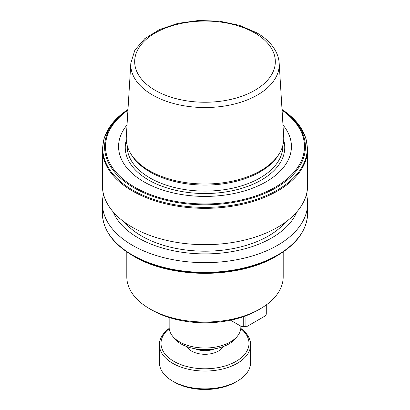 <?xml version="1.0" encoding="UTF-8"?>
<svg xmlns="http://www.w3.org/2000/svg" width="410" height="410" viewBox="0 0 410 410"><rect width="100%" height="100%" fill="white"/><g stroke="black" fill="none" stroke-linecap="round" stroke-linejoin="round"><path stroke-width="0.61" d="M169.227 328.605A43.988 25.394 0 0 0 176.551 362.758A43.988 25.394 0 0 0 236.104 361.343A43.988 25.394 0 0 0 240.772 328.605M240.793 328.389A45.618 26.337 180 0 1 250.618 344.718A45.618 26.337 180 0 1 237.257 363.337A45.618 26.337 180 0 1 187.544 369.046A45.618 26.337 180 0 1 159.382 344.718A45.618 26.337 180 0 1 169.207 328.389M159.382 344.718L159.382 362.542A45.618 26.337 0 0 0 172.743 381.162L174.588 382.228A43.009 24.831 0 0 0 235.412 382.228L237.257 381.162A45.618 26.337 0 0 0 250.618 362.542L250.618 344.718M172.743 381.162A45.618 26.337 0 0 0 237.257 381.162L235.412 382.228M240.839 326.165L240.839 327.318A35.839 20.695 180 0 1 237.718 335.764L235.934 338.071A33.886 19.562 180 0 1 228.959 343.918A33.886 19.562 180 0 1 174.065 338.071L172.282 335.764A35.839 20.695 180 0 1 169.161 327.318L169.161 317.535M237.718 335.764A35.839 20.695 180 0 1 230.343 341.95A35.839 20.695 180 0 1 172.282 335.764M283.197 251.909L283.197 276.873A78.197 45.146 180 0 1 260.299 308.797L257.992 310.129A74.943 43.265 180 0 1 152.007 310.129L149.701 308.797A78.197 45.146 180 0 1 126.803 276.873L126.803 251.909M257.992 310.129L260.299 308.797A78.197 45.146 180 0 1 260.294 308.802A78.197 45.146 180 0 1 149.701 308.797M130.826 63.16L126.295 136.925A78.756 45.469 0 0 0 130.652 153.524L131.513 154.949A77.844 44.941 0 0 0 149.958 171.913A77.844 44.941 0 0 0 278.487 154.949L279.348 153.524A78.756 45.469 0 0 0 283.705 136.925L279.174 63.16C278.908 59.019 277.755 55.012 275.704 51.147C271.799 43.947 265.46 37.812 256.675 32.749L239.537 25.374L219.622 21.192L198.512 20.5L177.935 23.355L159.541 29.54L144.791 38.637L134.875 50.097L130.826 63.16A74.225 42.85 0 0 0 152.515 94.982A74.225 42.85 0 0 0 234.612 103.976A74.225 42.85 0 0 0 279.174 63.16M127.028 124.988A86.428 49.897 0 0 0 143.889 181.799A86.428 49.897 0 0 0 254.912 187.252A86.428 49.897 0 0 0 282.972 124.988M102.362 149.086L102.362 185.417A102.638 59.255 0 0 0 132.425 227.319A102.638 59.255 0 0 0 244.278 240.163A102.638 59.255 0 0 0 307.638 185.417L307.638 149.086L305.952 138.262L300.981 127.838L292.909 118.152L282.024 109.501A102.254 59.035 0 0 1 274.823 191.465A102.254 59.035 0 0 1 132.696 190.076A102.254 59.035 0 0 1 127.976 109.501L117.091 118.152L109.019 127.838L104.048 138.262L102.362 149.086A102.638 59.255 0 0 0 132.425 190.983A102.638 59.255 0 0 0 244.278 203.832A102.638 59.255 0 0 0 307.638 149.086M124.502 222.179A89.605 51.732 0 0 0 141.64 236.037A89.605 51.732 0 0 0 285.498 222.179M113.211 211.929A94.3 54.443 0 0 0 138.319 237.954A94.3 54.443 0 0 0 230.799 251.822A94.3 54.443 0 0 0 296.789 211.929M103.551 194.401A102.638 59.255 0 0 0 102.362 203.386A102.638 59.255 0 0 0 132.425 245.288A102.638 59.255 0 0 0 244.278 258.136A102.638 59.255 0 0 0 307.638 203.386A102.638 59.255 0 0 0 306.449 194.401M307.638 213.118A102.638 59.255 0 0 1 244.278 267.863A102.638 59.255 0 0 1 132.425 255.015A102.638 59.255 0 0 1 102.362 213.118C102.849 229.764 112.96 243.929 132.691 255.614A102.254 59.035 0 0 0 132.696 255.614L133.998 256.368A100.414 57.974 0 0 0 276.002 256.368C238.933 278.861 171.088 278.872 133.998 256.368L132.696 255.614A102.254 59.035 0 0 0 277.309 255.614C297.04 243.929 307.151 229.764 307.638 213.118L307.638 203.386M130.652 153.524A78.756 45.469 0 0 0 149.312 170.683A78.756 45.469 0 0 0 279.348 153.524M266.285 304.917L266.285 314.255L264.983 316.069L246.395 326.801L241.941 326.801L243.248 326.493L243.248 316.745M243.248 326.493L245.088 326.493L245.088 316.089M241.941 326.801L230.533 320.215M245.088 326.493L246.395 326.801M223.035 346.645A18.896 10.911 180 0 1 218.361 351.098A18.896 10.911 180 0 1 186.965 346.645M195.36 348.838A16.292 9.404 0 0 0 214.64 348.838M127.156 145.437L127.156 146.165A77.844 44.941 0 0 0 149.958 177.945A77.844 44.941 0 0 0 234.786 187.688A77.844 44.941 0 0 0 282.844 146.165L282.844 145.437M126.29 140.056A79.755 46.043 0 0 0 148.604 180.036A79.755 46.043 0 0 0 241.377 188.451A79.755 46.043 0 0 0 283.71 140.056M127.971 109.639A100.414 57.974 0 0 0 133.998 187.821A100.414 57.974 0 0 0 272.773 189.599A100.414 57.974 0 0 0 282.029 109.639M127.935 110.187A99.492 57.441 0 0 0 134.649 187.129A99.492 57.441 0 0 0 271.722 189.123A99.492 57.441 0 0 0 282.065 110.187M155.277 90.354A70.32 40.595 0 0 0 254.723 90.354A70.32 40.595 0 0 0 254.723 32.938A70.32 40.595 0 0 0 155.277 32.938A70.32 40.595 0 0 0 155.277 90.354M257.485 34.378A74.225 42.85 0 0 0 253.303 32.144M276.002 256.368L277.309 255.614M102.362 213.118L102.362 203.386"/></g></svg>
